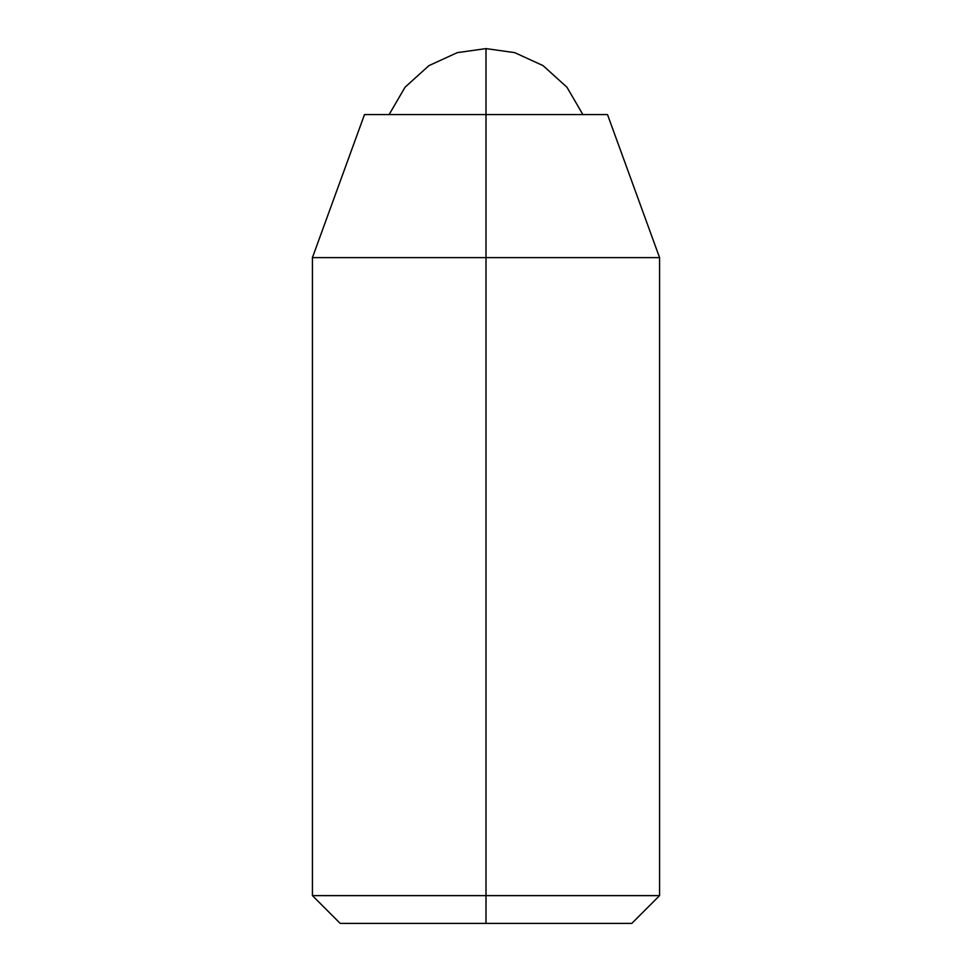 <?xml version="1.0" encoding="UTF-8"?>
<svg xmlns="http://www.w3.org/2000/svg" width="972" height="972" viewBox="0 0 972 972"><rect width="100%" height="100%" fill="white"/><g stroke="black" fill="none" stroke-linecap="round" stroke-linejoin="round"><path stroke-width="1.46" d="M389.116 114.562L405.069 87.201L428.944 65.622L457.302 52.634L486 48.6L486 114.562L486 48.6L514.698 52.634L543.056 65.622L566.931 87.201L582.884 114.562L566.931 87.201L543.056 65.622L514.698 52.634L486 48.6L457.302 52.634L428.944 65.622L405.069 87.201L389.116 114.562M607.5 114.562L486 114.562L486 257.616L659.575 257.616L486 257.616L486 895.625L659.575 895.625L486 895.625L486 923.4L631.8 923.4L340.2 923.4L486 923.4L486 895.625L312.425 895.625L486 895.625L486 257.616L312.425 257.616L486 257.616L486 114.562L607.5 114.562L659.575 257.616L659.575 895.625L631.8 923.4M364.5 114.562L486 114.562L364.5 114.562L312.425 257.616L312.425 895.625L340.2 923.4"/></g></svg>
